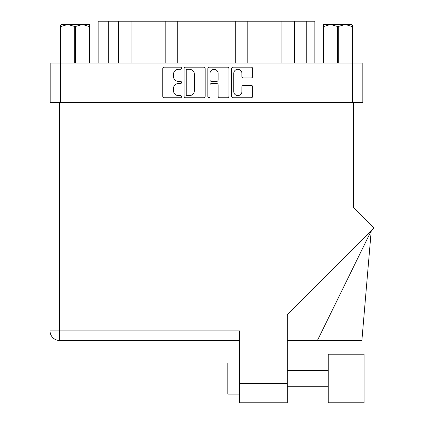 <?xml version="1.0" encoding="UTF-8"?>
<svg xmlns="http://www.w3.org/2000/svg" width="424" height="424" viewBox="0 0 424 424"><rect width="100%" height="100%" fill="white"/><g stroke="black" fill="none" stroke-linecap="round" stroke-linejoin="round"><path stroke-width="0.64" d="M233.735 91.52A4.086 4.086 0 0 0 237.822 95.607A4.086 4.086 0 0 0 241.913 91.52L241.913 86.899A1.526 1.526 0 0 1 243.44 85.367L251.156 85.367A1.526 1.526 0 0 1 252.688 86.899L252.688 96.216A1.526 1.526 0 0 1 251.156 97.748L233.126 97.748A1.526 1.526 0 0 1 231.594 96.216L231.594 68.709A1.526 1.526 0 0 1 233.126 67.183L251.156 67.183A1.526 1.526 0 0 1 252.688 68.709L252.688 76.426A1.526 1.526 0 0 1 251.156 77.958L243.44 77.958A1.526 1.526 0 0 1 241.913 76.426L241.913 73.41A4.086 4.086 0 0 0 237.822 69.324A4.086 4.086 0 0 0 233.735 73.41L233.735 91.52M208.905 97.748A1.071 1.071 0 0 0 209.97 96.677L209.97 85.065A1.526 1.526 0 0 1 211.502 83.533L216.622 83.533A1.526 1.526 0 0 1 218.148 85.065L218.148 96.216A1.526 1.526 0 0 0 219.674 97.748L227.391 97.748A1.526 1.526 0 0 0 228.923 96.216L228.923 68.709A1.526 1.526 0 0 0 227.391 67.183L209.361 67.183A1.526 1.526 0 0 0 207.834 68.709L207.834 96.677A1.071 1.071 0 0 0 208.905 97.748M205.158 96.216L205.158 68.709A1.526 1.526 0 0 0 203.631 67.183L185.595 67.183A1.526 1.526 0 0 0 184.069 68.709L184.069 96.216A1.526 1.526 0 0 0 185.595 97.748L203.631 97.748A1.526 1.526 0 0 0 205.158 96.216M50.806 102.317L50.806 63.081L362.186 63.081L362.186 102.317M178.414 69.324L180.518 69.324A1.071 1.071 0 0 0 181.583 68.253A1.071 1.071 0 0 0 180.518 67.183L164.279 67.183A1.526 1.526 0 0 0 162.752 68.709L162.752 96.216A1.526 1.526 0 0 0 164.279 97.748L180.518 97.748A1.071 1.071 0 0 0 181.583 96.677A1.071 1.071 0 0 0 180.518 95.607L178.414 95.607A4.892 4.892 0 0 1 173.522 90.715L173.522 88.425A4.892 4.892 0 0 1 178.414 83.533L180.518 83.533A1.071 1.071 0 0 0 181.583 82.463A1.071 1.071 0 0 0 180.518 81.397L178.414 81.397A4.892 4.892 0 0 1 173.522 76.505L173.522 74.211A4.892 4.892 0 0 1 178.414 69.324M108.719 63.081L108.719 21.2L314.857 21.2L314.857 63.081M118.466 63.081L118.466 21.2M98.135 63.081L98.135 21.2L108.719 21.2M294.521 63.081L294.521 21.2M281.944 63.081L281.944 21.2M247.817 63.081L247.817 21.2M235.235 63.081L235.235 21.2M177.757 63.081L177.757 21.2M165.174 63.081L165.174 21.2M131.048 63.081L131.048 21.2M187.276 69.324A1.071 1.071 0 0 0 186.21 70.389L186.21 94.536A1.071 1.071 0 0 0 187.276 95.607L189.496 95.607A4.892 4.892 0 0 0 194.383 90.715L194.383 74.211A4.892 4.892 0 0 0 189.496 69.324L187.276 69.324M218.148 73.485A4.086 4.086 0 0 0 214.062 69.398A4.086 4.086 0 0 0 209.97 73.485L209.97 79.866A1.526 1.526 0 0 0 211.502 81.397L216.622 81.397A1.526 1.526 0 0 0 218.148 79.866L218.148 73.485M61.443 24.47L60.537 25.323L60.537 26.495L60.537 25.323L61.443 24.47L67.814 24.47L60.939 26.495L60.939 63.081M60.537 63.081L60.537 26.495L60.939 26.495M89.247 63.081L89.247 26.495L82.373 24.47L89.65 24.47L89.65 63.081M89.247 26.495L89.65 26.495M74.688 63.081L74.688 26.495L67.814 24.47L82.373 24.47L75.493 26.495L75.493 63.081M74.688 26.495L75.493 26.495M67.814 24.47L82.876 24.47M352.455 25.323L351.549 24.47L352.455 25.323L352.455 63.081M352.053 63.081L352.053 26.495L345.178 24.47L351.549 24.47M352.053 26.495L352.455 26.495M337.493 63.081L337.493 26.495L330.619 24.47L345.178 24.47L338.304 26.495L338.304 63.081M337.493 26.495L338.304 26.495M323.342 63.081L323.342 24.47L330.619 24.47L323.745 26.495L323.745 63.081M323.342 26.495L323.745 26.495M328.558 24.47L330.619 24.47M345.178 24.47L345.751 24.47M328.245 354.226L328.245 402.8L364.057 402.8L364.057 354.226L328.245 354.226M239.502 394.082L227.826 394.082L227.826 362.944L239.502 362.944L227.826 362.944M353.314 102.317L353.314 207.405L373.973 228.07L287.297 314.746L287.297 402.8L239.502 402.8L239.502 330.868L59.678 330.868L59.678 102.317L362.965 102.317L362.965 217.062M239.502 340.525L59.678 340.525A9.651 9.651 0 0 1 50.027 330.868L50.027 102.317L59.678 102.317M50.027 102.317L50.027 125.668M287.297 402.8L248.846 402.8M317.401 340.525L371.223 230.82L361.879 340.525L287.297 340.525M352.535 63.081L352.535 102.317M60.457 63.081L60.457 102.317M306.759 63.081L306.759 21.2M239.502 383.338L287.297 383.338M59.678 340.525L59.678 330.868L50.027 330.868M328.245 386.296L287.297 386.296M328.245 370.73L287.297 370.73"/></g></svg>
